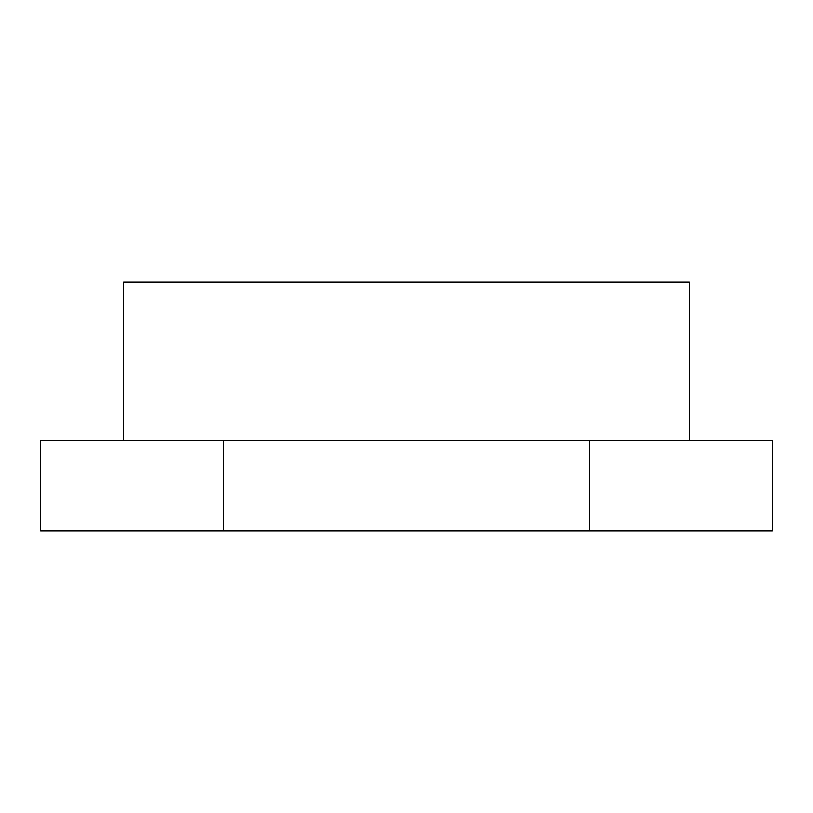 <?xml version="1.0" encoding="UTF-8"?>
<svg xmlns="http://www.w3.org/2000/svg" width="813" height="813" viewBox="0 0 813 813"><rect width="100%" height="100%" fill="white"/><g stroke="black" fill="none" stroke-linecap="round" stroke-linejoin="round"><path stroke-width="1.22" d="M223.575 530.97L223.575 440.443L40.65 440.443L40.65 530.97L772.35 530.97L772.35 440.443L589.425 440.443L589.425 530.97M223.575 440.443L589.425 440.443M123.606 440.443L123.606 282.03L689.394 282.03L689.394 440.443"/></g></svg>
